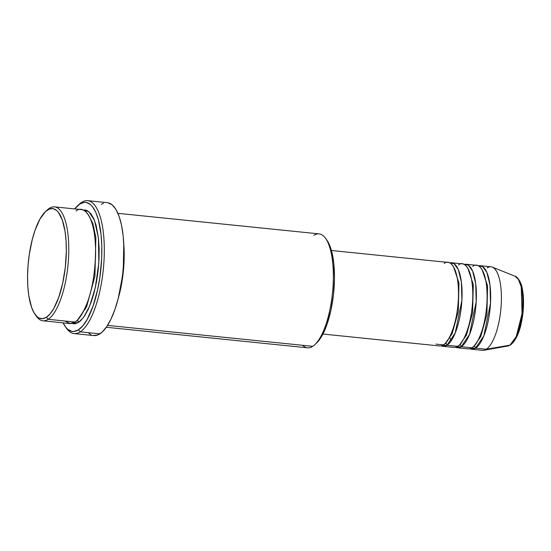 <?xml version="1.0" encoding="UTF-8"?>
<svg xmlns="http://www.w3.org/2000/svg" width="551" height="551" viewBox="0 0 551 551"><rect width="100%" height="100%" fill="white"/><g stroke="black" fill="none" stroke-linecap="round" stroke-linejoin="round"><path stroke-width="0.83" d="M471.711 349.244L482.435 350.346A41.993 14.154 -84.2 0 0 486.278 349.258L510.047 345.112A1.908 1.736 57 0 0 510.653 344.871A1.908 1.736 -123 0 1 510.047 345.112L507.974 345.973A35.209 11.867 -84.2 0 0 510.047 345.112L486.278 349.258A41.993 14.154 95.8 0 1 483.806 350.291L507.974 345.973L510.646 344.878C516.976 339.664 521.094 328.899 522.995 312.582C523.918 303.443 523.664 295.377 522.231 288.387C521.384 281.905 516.611 276.003 515.095 276.244L518.401 279.364L521.26 286.968L522.052 313.643L516.259 336.523L510.047 345.112A35.209 11.867 -84.2 0 0 522.472 309.235A35.209 11.867 -84.2 0 0 515.095 276.244L492.298 267.125A41.993 14.154 95.8 0 1 501.093 306.473A41.993 14.154 95.8 0 1 486.278 349.258L475.547 348.163A1.908 1.736 57 0 0 473.943 346.152A1.908 1.736 -123 0 1 475.547 348.163A41.993 14.154 95.8 0 1 471.711 349.244A41.993 14.154 95.8 0 1 469.955 348.728L475.547 348.163L486.278 349.258A41.993 14.154 -84.2 0 0 501.224 304.469A41.993 14.154 -84.2 0 0 490.969 266.794L480.245 265.699A41.993 14.154 95.8 0 1 490.5 303.374A41.993 14.154 95.8 0 1 475.547 348.163L483.833 335.89L490.507 303.229L490.004 285.053L486.87 272.366L482.58 266.56L478.42 265.858A41.993 14.154 95.8 0 1 480.245 265.699M322.914 334.044L439.533 345.959A41.993 14.154 -84.2 0 0 443.369 344.878C447.653 343.714 457.991 324.87 458.508 294.62C458.618 264.638 448.542 259.066 444.223 263.495M453.507 266.746L458.969 282.932L458.308 311.425L452.123 333.72L445.731 342.818L452.123 333.72L458.308 311.425L458.969 282.932L453.507 266.746M443.107 346.324L453.831 347.419A41.993 14.154 -84.2 0 0 457.674 346.338L446.944 345.243A41.993 14.154 95.8 0 0 461.896 300.453A41.993 14.154 95.8 0 0 451.641 262.779A41.993 14.154 95.8 0 0 449.816 262.937L453.976 263.633L458.267 269.446L461.401 282.133L461.903 300.309L455.229 332.962L446.944 345.243A1.908 1.736 57 0 0 445.339 343.232A1.908 1.736 -123 0 1 446.944 345.243A41.993 14.154 95.8 0 1 443.107 346.324A41.993 14.154 95.8 0 1 441.351 345.808L446.944 345.243L457.674 346.338C461.958 345.174 472.29 326.33 472.806 296.087C472.923 266.099 462.847 260.527 458.522 264.955M467.806 268.206L473.275 284.392L472.606 312.885L466.428 335.18L460.037 344.279L466.428 335.18L472.606 312.885L473.275 284.392L467.806 268.206M457.406 347.784L468.13 348.879A41.993 14.154 -84.2 0 0 471.973 347.798L461.249 346.703A41.993 14.154 95.8 0 0 476.195 301.914A41.993 14.154 95.8 0 0 465.939 264.239A41.993 14.154 95.8 0 0 464.121 264.397L468.281 265.093L472.565 270.906L475.706 283.593L476.202 301.769L469.535 334.429L461.249 346.703A1.908 1.736 57 0 0 459.644 344.692A1.908 1.736 -123 0 1 461.249 346.703A41.993 14.154 95.8 0 1 457.406 347.784A41.993 14.154 95.8 0 1 455.656 347.268L461.249 346.703L471.973 347.798C476.257 346.634 486.595 327.79 487.105 297.547C487.222 267.559 477.145 261.987 472.827 266.422M482.104 269.666L487.573 285.859L486.912 314.352L480.727 336.64L474.335 345.739L480.727 336.64L486.912 314.352L487.573 285.859L482.104 269.666M35.037 314.38L36.414 316.315A57.263 19.299 -84.2 0 0 48.144 319.311L46.374 317.28A55.355 18.658 95.8 0 1 35.037 314.38A55.355 18.658 95.8 0 1 28.377 261.746A55.355 18.658 95.8 0 1 45.547 211.55A55.355 18.658 95.8 0 1 47.496 210.007L49.308 208.34A57.263 19.299 -84.2 0 0 47.283 209.938L45.547 211.55M106.288 327.266L307.479 347.819A57.263 19.299 -84.2 0 0 312.72 346.338A57.263 19.299 95.8 0 1 302.651 345.312M65.163 326.412L66.54 328.348A66.802 22.522 -84.2 0 0 80.226 331.847L78.456 329.815A64.894 21.875 95.8 0 1 65.163 326.412A64.894 21.875 95.8 0 1 63.055 322.852L65.941 327.432L67.821 329.36L71.885 331.399L74.034 331.488L78.456 329.815L82.905 325.724L87.203 319.373L93.029 306.163L97.651 289.578L99.862 277.339L101.673 258.385L101.804 246.056L101.06 234.533L98.381 219.704L95.654 212.018L92.292 206.432L90.412 204.504L86.342 202.465L84.193 202.375L79.771 204.049L81.582 202.382A66.802 22.522 -84.2 0 0 79.22 204.242L77.484 205.86A64.894 21.875 95.8 0 1 79.771 204.049L74.695 208.919A64.894 21.875 95.8 0 1 77.484 205.86M46.408 210.806A57.263 19.299 95.8 0 1 49.308 208.34A57.263 19.299 95.8 0 1 54.542 206.866A57.263 19.299 95.8 0 1 68.531 258.24A57.263 19.299 95.8 0 1 48.144 319.311L74.957 322.053L48.144 319.311A57.263 19.299 95.8 0 1 42.909 320.792L69.722 323.533A57.263 19.299 -84.2 0 0 74.957 322.053C78.435 320.524 82.485 314.222 87.106 303.133C92.079 290.329 94.91 273.792 95.599 253.522C95.75 212.638 82.009 205.034 76.121 211.081M88.532 215.104L92.816 223.396L95.86 237.522L94.937 276.23L86.597 306.762L77.856 319.594L86.597 306.762L94.937 276.23L95.86 237.522L92.816 223.396L88.532 215.104M71.534 323.465L78.531 322.418L80.501 320.875L84.379 316.24L88.057 309.717L91.39 301.549L94.249 292.051L96.528 281.589L98.14 270.555L99.022 259.39L99.132 248.515L98.477 238.342L96.115 225.263L93.711 218.478L90.743 213.554L87.327 210.682L85.495 210.048L83.118 210.034L88.78 211.605L94.476 220.283L98.45 238.115L98.829 262.806L95.337 287.519L89.641 306.156L83.683 317.238L78.531 322.418A1.908 1.736 57 0 0 77.009 320.427A1.908 1.736 -123 0 1 78.531 322.418L74.633 323.898L70.907 323.182M123.775 243.797L123.238 272.449L118.176 298.614A57.263 19.299 95.8 0 0 123.775 243.797M435.986 344.12L443.369 344.878A41.993 14.154 -84.2 0 0 458.322 300.088A41.993 14.154 -84.2 0 0 448.066 262.414L331.447 250.498M313.877 235.373A57.263 19.299 95.8 0 1 325.607 238.369A57.263 19.299 95.8 0 1 332.501 292.815A57.263 19.299 95.8 0 1 314.738 344.747A57.263 19.299 95.8 0 1 312.72 346.338L107.541 325.379L312.72 346.338A57.263 19.299 -84.2 0 0 333.1 285.266A57.263 19.299 -84.2 0 0 319.119 233.893L117.928 213.34M74.116 333.575L93.78 335.58A66.802 22.522 -84.2 0 0 99.889 333.858L80.226 331.847A66.802 22.522 95.8 0 1 74.116 333.575A66.802 22.522 95.8 0 1 65.858 327.328M78.345 205.103A66.802 22.522 95.8 0 1 81.582 202.382A66.802 22.522 95.8 0 1 87.692 200.654A66.802 22.522 95.8 0 1 104.008 260.595A66.802 22.522 95.8 0 1 80.226 331.847L99.889 333.858A66.802 22.522 -84.2 0 0 123.672 262.6A66.802 22.522 -84.2 0 0 107.355 202.665L87.692 200.654M42.909 320.792A57.263 19.299 95.8 0 1 35.732 315.289M464.589 347.04L471.973 347.798A41.993 14.154 -84.2 0 0 486.926 303.009A41.993 14.154 -84.2 0 0 476.67 265.334L465.939 264.239M487.125 267.882A41.993 14.154 95.8 0 1 492.298 267.125M513.677 341.351L517.94 333.789L521.26 322.769L523.126 309.979L523.257 297.368M522.658 291.734L521.632 286.844M46.374 317.28L50.169 313.788L53.84 308.374L58.805 297.106L62.745 282.959L65.328 267.152L66.327 251.036L66.065 240.815L65.066 231.468L62.284 219.87L58.179 212.045L56.574 210.399L53.103 208.657L49.397 209.029L45.595 211.501L40.037 218.919L35.071 230.18L32.309 239.361L29.237 254.769L28.032 265.548L27.55 276.251L27.812 286.472L28.81 295.818L31.593 307.417L34.203 313.106L37.303 316.894L38.997 318.023L42.606 318.712L46.374 317.28L48.144 319.311A57.263 19.299 -84.2 0 0 68.779 250.788A57.263 19.299 -84.2 0 0 49.308 208.34L47.496 210.007A55.355 18.658 95.8 0 1 66.327 251.036A55.355 18.658 95.8 0 1 46.374 317.28M64.887 321.026L70.246 323.561L74.957 322.053A57.263 19.299 -84.2 0 0 95.344 260.974A57.263 19.299 -84.2 0 0 81.362 209.6L54.542 206.866M108.01 202.761L112.197 204.862L115.937 209.428L119.085 216.295L121.523 225.187L123.155 235.773L123.92 247.633L123.789 260.327L122.763 273.351L120.883 286.217L118.224 298.428L114.89 309.51L110.999 319.043L106.708 326.653L102.183 332.053L97.596 335.036L93.126 335.483M90.984 334.753L88.938 333.383M101.246 204.393L103.533 203.209M326.963 240.277L329.195 244.196L331.516 250.76L333.803 263.406L334.471 278.427L333.479 294.544L330.896 310.351L326.95 324.498L321.984 335.766L316.426 343.177M450.291 345.58L457.674 346.338A41.993 14.154 -84.2 0 0 472.62 301.549A41.993 14.154 -84.2 0 0 462.365 263.874L451.641 262.779M93.994 227.356L93.429 228.555M85.371 307.417L85.687 308.698M80.226 331.847A66.802 22.522 -84.2 0 0 104.304 251.897A66.802 22.522 -84.2 0 0 81.582 202.382L79.771 204.049A64.894 21.875 95.8 0 1 101.845 252.151A64.894 21.875 95.8 0 1 78.456 329.815L80.226 331.847M314.738 344.747L316.481 343.128A55.355 18.658 -84.2 0 0 333.651 292.932A55.355 18.658 -84.2 0 0 326.984 240.305L325.607 238.369M449.885 337.935L451.09 340.924"/></g></svg>
